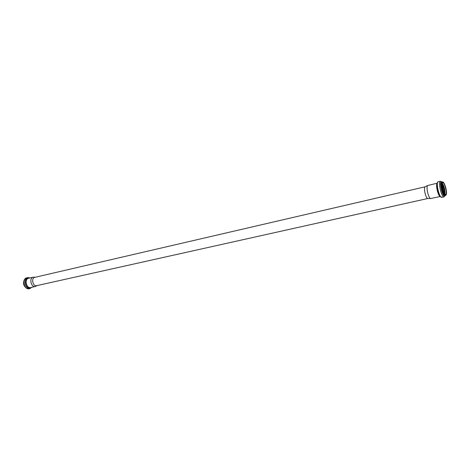 <?xml version="1.0" encoding="UTF-8"?>
<svg xmlns="http://www.w3.org/2000/svg" width="470" height="470" viewBox="0 0 470 470"><rect width="100%" height="100%" fill="white"/><g stroke="black" fill="none" stroke-linecap="round" stroke-linejoin="round"><path stroke-width="0.7" d="M37.077 285.584L35.415 286.506C31.079 287.722 28.852 277.929 33.288 277.147L35.185 277.265M427.959 198.469L36.719 285.66C32.877 286.741 30.897 278.04 34.827 277.347L425.297 186.76M427.912 198.481L427.612 198.458C425.708 198.064 423.447 188.1 424.992 186.919L425.25 186.766M440.126 196.548L430.573 198.569C428.446 198.129 425.885 186.854 427.612 185.533L437.094 183.224M25.65 287.487C23.588 285.502 23.059 283.169 24.058 280.49M29.258 288.697C24.176 290.113 21.591 278.757 26.79 277.841C21.409 278.863 23.964 290.102 29.258 288.697L30.327 288.463C25.245 289.878 22.66 278.504 27.853 277.588L26.79 277.841M31.807 287.311C26.25 291.629 22.807 276.495 29.686 277.987M31.631 287.346C26.255 291.159 23.018 276.918 29.51 278.029M35.415 286.506L30.709 287.552C26.361 288.768 24.146 279.027 28.594 278.24L33.288 277.147M442.135 184.175L444.262 193.517M442.205 183.506C443.892 186.831 444.69 190.362 444.608 194.087C444.69 190.362 443.892 186.831 442.205 183.5M442.2 183.547C443.88 186.849 444.679 190.35 444.585 194.051L444.285 189.757L442.2 183.541L442.687 182.566C444.179 181.925 446.823 190.861 446.03 193.822L445.454 194.727L444.585 194.051M442.276 183.165C444.256 186.32 445.131 189.956 444.902 194.069L444.826 194.363M446.277 193.934C445.39 198.228 441.277 187.342 442.258 183.23C443.198 179.094 447.211 189.833 446.277 193.934M446.371 194.186C445.448 198.687 441.136 187.283 442.164 182.977C443.145 178.647 447.346 189.892 446.371 194.186M445.607 195.391C443.474 196.231 440.255 182.066 442.534 181.902L441.841 182.066C439.55 182.225 442.769 196.389 444.908 195.543L445.607 195.391L446.441 193.799M445.072 195.508C442.905 199.691 438.24 179.193 442.006 182.025M442.094 182.008L440.461 181.261C437.793 181.449 441.524 197.846 444.009 196.865L445.161 195.491C442.975 200.261 438.058 178.647 442.07 182.008M444.009 196.865L441.806 197.353C439.303 198.34 435.578 181.966 438.263 181.772L440.461 181.261M439.891 196.254C437.611 192.336 436.648 188.112 437.006 183.594M438.874 194.48L436.865 185.626M440.002 196.401C437.981 195.626 435.561 184.986 437.047 183.412M25.75 287.587C23.529 285.56 22.977 283.146 24.111 280.355M27.853 277.588L30.192 277.87M443.98 182.977L442.534 181.902M441.806 197.353L439.644 195.914C438.522 194.521 437.594 191.09 436.865 185.609C437.182 182.754 437.646 181.473 438.263 181.772M427.612 198.458L430.573 198.569M424.992 186.919L427.612 185.533"/></g></svg>
